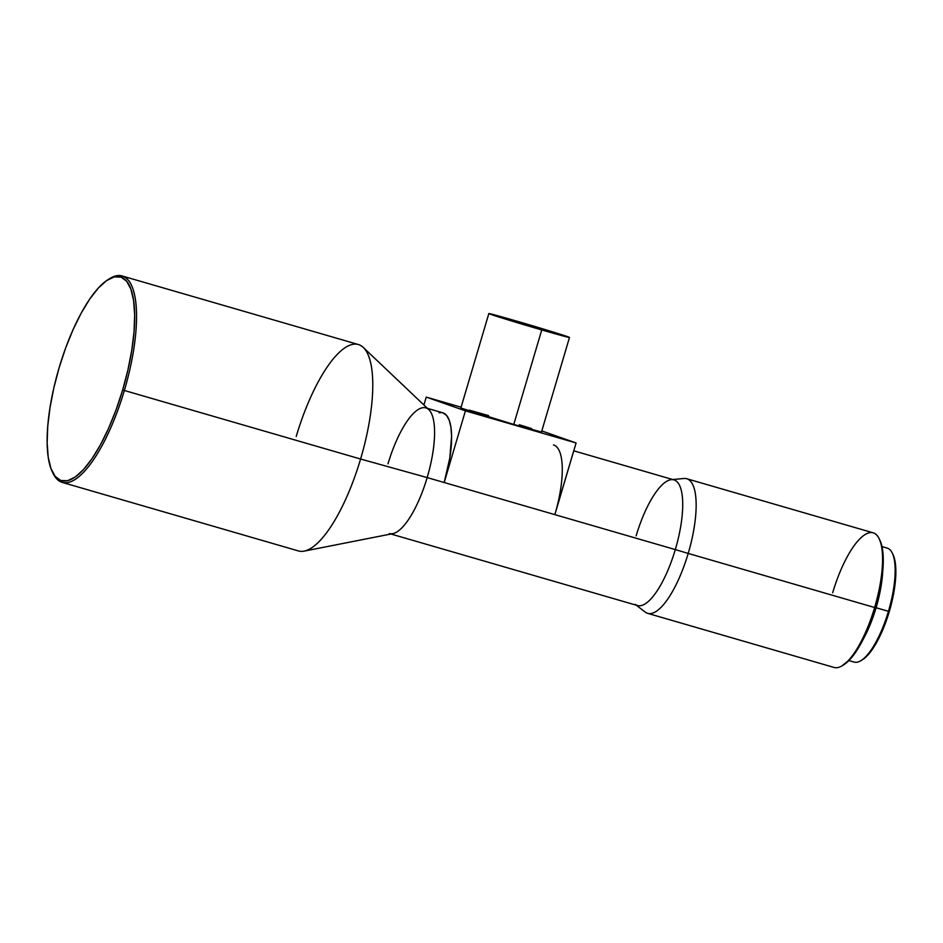 <?xml version="1.0" encoding="UTF-8"?>
<svg xmlns="http://www.w3.org/2000/svg" width="943" height="943" viewBox="0 0 943 943"><rect width="100%" height="100%" fill="white"/><g stroke="black" fill="none" stroke-linecap="round" stroke-linejoin="round"><path stroke-width="1.41" d="M541.376 431.988L513.758 424.444A42.058 0.695 16.5 0 0 541.494 431.977L569.489 337.453A42.058 0.695 -163.5 0 1 541.754 329.932L513.758 424.444L460.962 408.071M488.839 313.559L460.844 408.083A42.058 0.695 16.5 0 0 513.758 424.444L541.754 329.932A42.058 0.695 -163.5 0 1 488.839 313.559A42.058 0.695 -163.5 0 1 516.575 321.091L569.372 337.464L504.316 318.722L490.325 313.807L516.575 321.091A42.058 0.695 -163.5 0 1 569.489 337.453M636.136 535.836A65.421 20.734 106.2 0 1 671.357 479.657A65.421 20.734 106.2 0 1 675.306 549.592L688.201 553.423A70.088 22.208 106.2 0 1 647.688 613.363L834.107 667.467A70.088 22.208 -73.8 0 0 874.632 607.516L875.493 607.74A68.686 21.76 -73.8 0 0 879.949 540.374L879.182 538.771A70.088 22.208 106.2 0 1 874.632 607.516A70.088 22.208 -73.8 0 0 873.183 532.83L686.752 478.738A70.088 22.208 106.2 0 1 688.201 553.423L874.632 607.516L688.201 553.423A70.088 22.208 -73.8 0 0 683.958 478.49L672.724 479.527M832.657 592.782A70.088 22.208 106.2 0 1 879.182 538.771M52.254 471.7A106.076 33.606 106.2 0 1 59.15 367.664L65.633 348.038L73.094 329.602L81.239 313.041L89.75 299.025L98.308 288.063L106.583 280.601L114.256 276.9L121.022 277.124L126.645 281.25L130.888 289.136L133.588 300.452L134.66 314.785L134.047 331.582L131.772 350.195L127.93 369.904L122.661 389.966A106.076 33.606 106.2 0 1 52.254 471.7L53.02 473.292A107.478 34.054 -73.8 0 0 124.358 390.485A107.478 34.054 106.2 0 1 62.226 482.403L298.459 550.948A107.478 34.054 -73.8 0 0 360.591 459.029L427.167 477.582A65.421 20.734 -73.8 0 0 428.794 409.639L363.255 347.413A107.478 34.054 106.2 0 1 360.591 459.029A107.478 34.054 -73.8 0 0 358.364 344.513L122.13 275.969A107.478 34.054 106.2 0 1 124.358 390.485L360.591 459.029L124.358 390.485A107.478 34.054 -73.8 0 0 109.482 278.727L107.985 279.67A106.076 33.606 106.2 0 1 122.661 389.966L124.358 390.485L122.661 389.966L116.178 409.58L108.716 428.028L100.571 444.577L92.06 458.604L83.503 469.555L75.228 477.028L67.554 480.718L60.788 480.506L55.165 476.368L50.922 468.494L48.211 457.166L47.15 442.833L47.763 426.036L50.038 407.423L53.881 387.714L59.15 367.664A106.076 33.606 106.2 0 1 107.985 279.67M296.232 436.432A107.478 34.054 106.2 0 1 363.255 347.413M108.728 279.211A107.478 34.054 106.2 0 1 122.13 275.969M848.912 660.571L854.134 662.08A59.338 18.801 -73.8 0 0 888.436 611.323L876.094 607.752L881.186 585.497L882.672 572.047A59.338 18.801 106.2 0 1 876.094 607.752L889.296 611.547A57.947 18.365 -73.8 0 0 893.056 554.72L892.29 553.128A59.338 18.801 106.2 0 1 888.436 611.323A59.338 18.801 -73.8 0 0 887.21 548.095L881.988 546.586M553.506 444.931A65.421 20.734 106.2 0 1 554.861 514.642L675.306 549.592A65.421 20.734 -73.8 0 0 673.962 479.893L573.757 450.813M387.997 463.826A65.421 20.734 106.2 0 1 425.812 407.883A65.421 20.734 106.2 0 1 427.167 477.582L444.188 482.521A65.421 20.734 -73.8 0 0 442.833 412.822L427.427 408.354M390.968 534.009L637.492 605.547A65.421 20.734 -73.8 0 0 675.306 549.592L427.167 477.582A65.421 20.734 106.2 0 1 389.353 533.538M876.094 607.752L868.291 629.04L863.128 639.413A59.338 18.801 106.2 0 0 876.094 607.752M888.436 611.323A59.338 18.801 106.2 0 1 861.112 660.56L862.621 659.617A57.947 18.365 -73.8 0 0 889.296 611.547L888.436 611.323M862.55 659.664L867.902 655.031L877.226 641.381L881.681 632.34L889.296 611.547L894.27 589.835L895.508 579.662L895.272 562.653L893.009 554.614M62.226 482.403A107.478 34.054 106.2 0 1 52.643 472.478M360.591 459.029A107.478 34.054 106.2 0 1 304.141 551.125L392.807 533.644A65.421 20.734 -73.8 0 0 427.167 477.582L360.591 459.029M636.254 605.182L645.189 612.078A70.088 22.208 -73.8 0 0 688.201 553.423L675.306 549.592A65.421 20.734 106.2 0 1 635.169 604.345M874.632 607.516A70.088 22.208 106.2 0 1 842.358 665.664L843.867 664.721A68.686 21.76 -73.8 0 0 875.493 607.74L874.632 607.516M842.229 665.628L850.126 659.287L858.448 647.876L866.464 632.388L875.493 607.74L880.267 588.314L882.86 569.937L883.049 554.201L881.823 545.844L879.56 539.596M556.582 508.454L576.09 442.962L465.418 410.853L576.09 442.962L554.861 514.642L444.188 482.521L465.418 410.853L426.248 397.097L461.103 407.211L426.248 397.097L423.902 405.007L426.248 397.097L465.418 410.853L444.188 482.521L449.811 458.003L451.591 436.161L450.931 427.32L449.257 420.342L446.64 415.474L442.821 412.822M441.171 412.562L439.002 412.798M576.09 442.962L541.801 430.927L576.09 442.962M519.357 424.763L531.746 428.605M469.414 410.181L488.58 415.604"/></g></svg>
